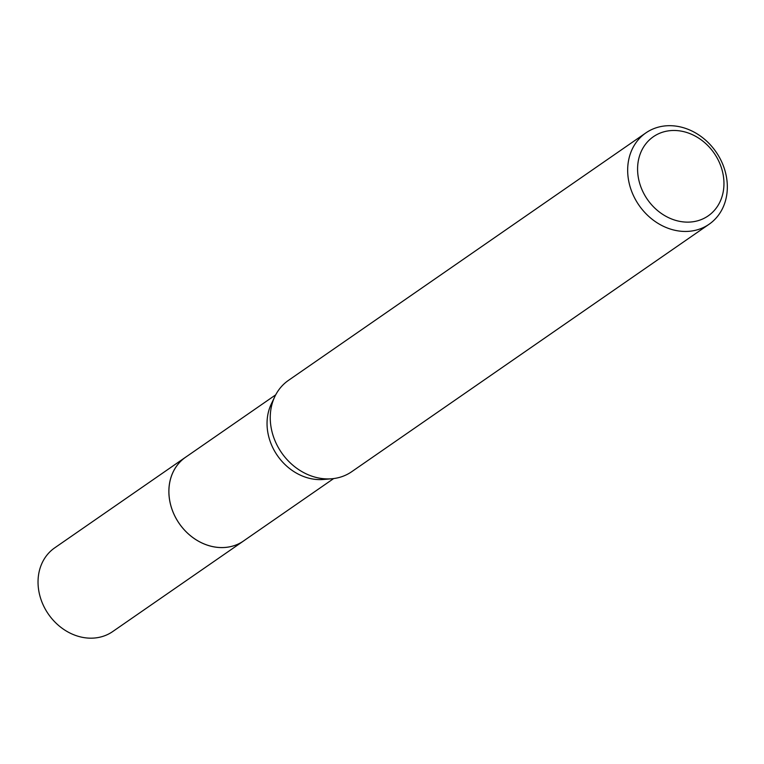 <?xml version="1.0" encoding="UTF-8"?>
<svg xmlns="http://www.w3.org/2000/svg" width="764" height="764" viewBox="0 0 764 764"><rect width="100%" height="100%" fill="white"/><g stroke="black" fill="none" stroke-linecap="round" stroke-linejoin="round"><path stroke-width="1.15" d="M244.509 540.301A50.94 42.956 -124.7 0 1 243.563 540.979A50.921 42.946 -124.7 0 1 218.466 547.435A50.921 42.946 -124.7 0 1 172.263 510.027A50.921 42.946 -124.7 0 1 185.595 457.235L275.699 394.845M244.232 540.492A50.93 42.946 -124.7 0 1 218.456 547.454A50.93 42.946 -124.7 0 1 172.091 509.578A50.93 42.946 -124.7 0 1 186.254 456.767M709.116 224.234L351.698 471.713A55.543 46.843 -124.7 0 1 331.738 478.77L323.411 479.477A50.921 42.946 -124.7 0 1 316.611 479.486A50.921 42.946 -124.7 0 1 271.239 404.127L274.83 396.573A55.543 46.843 -124.7 0 1 288.458 380.377L645.876 132.898A55.543 46.843 -124.7 0 1 673.256 125.831A55.543 46.843 -124.7 0 1 723.661 166.638A55.543 46.843 -124.7 0 1 709.116 224.234A55.543 46.843 -124.7 0 1 681.746 231.311A55.543 46.843 -124.7 0 1 631.341 190.494A55.543 46.843 -124.7 0 1 645.876 132.898M331.738 478.77A55.543 46.843 -124.7 0 1 324.318 478.78A55.543 46.843 -124.7 0 1 274.83 396.573M677.095 130.596A48.142 40.597 -124.7 0 1 723.804 179.674A48.142 40.597 -124.7 0 1 684.448 222.009A48.142 40.597 -124.7 0 1 637.739 172.931A48.142 40.597 -124.7 0 1 677.095 130.596M185.566 457.225A50.94 42.956 -124.7 0 0 169.035 495.53A50.94 42.956 -124.7 0 0 196.816 540.234A50.94 42.956 -124.7 0 0 243.563 540.979L112.69 631.57A50.921 42.946 -124.7 0 1 65.962 630.825A50.921 42.946 -124.7 0 1 38.2 586.141A50.921 42.946 -124.7 0 1 54.721 547.845L185.566 457.225A50.94 42.956 -124.7 0 1 186.54 456.576M243.563 540.95L333.667 478.56"/></g></svg>
